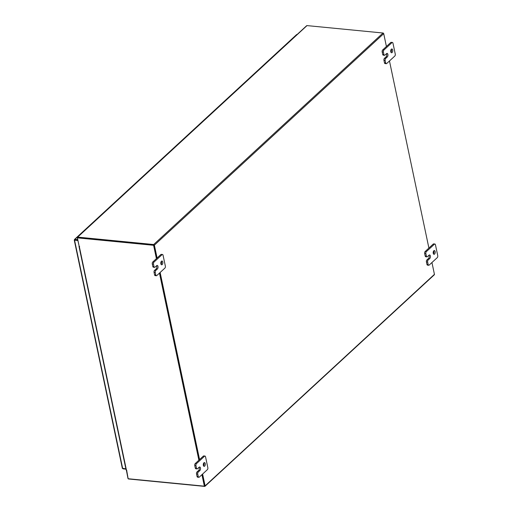 <?xml version="1.0" encoding="UTF-8"?>
<svg xmlns="http://www.w3.org/2000/svg" width="512" height="512" viewBox="0 0 512 512"><rect width="100%" height="100%" fill="white"/><g stroke="black" fill="none" stroke-linecap="round" stroke-linejoin="round"><path stroke-width="0.77" d="M392.077 52.544A1.907 1.011 -84.4 0 1 391.539 52.762A1.907 1.011 -84.4 0 1 390.707 51.27A1.907 1.011 -84.4 0 1 391.366 49.184A1.907 1.011 -84.4 0 1 391.904 48.973A1.907 1.011 -84.4 0 1 392.742 50.458A1.907 1.011 -84.4 0 1 392.077 52.544M382.707 54.419L383.917 54.534A1.446 0.768 95.6 0 0 384.499 55.302L383.296 55.187A1.446 0.768 -84.4 0 1 382.707 54.419L382.182 51.93A1.446 0.768 -84.4 0 1 382.643 49.984L390.765 42.49A1.446 0.768 -84.4 0 1 391.174 42.33L392.384 42.445A1.446 0.768 95.6 0 0 391.974 42.611L390.765 42.49M383.917 54.534L383.392 52.051L382.182 51.93M392.384 42.445A1.446 0.768 95.6 0 1 392.973 43.213L395.264 54.099A1.446 0.768 95.6 0 1 394.803 56.045L386.682 63.539A1.446 0.768 95.6 0 1 386.272 63.706L385.062 63.584A1.446 0.768 -84.4 0 1 384.474 62.816L383.949 60.333A1.446 0.768 -84.4 0 1 384.41 58.381L386.08 56.845A1.907 1.011 95.6 0 0 386.47 53.702M382.643 49.984L383.853 50.099L391.974 42.611M384.474 62.816L385.683 62.931L385.158 60.448L383.949 60.333M385.683 62.931A1.446 0.768 95.6 0 0 386.272 63.706M383.853 50.099A1.446 0.768 95.6 0 0 383.392 52.051M384.499 55.302A1.446 0.768 95.6 0 0 384.909 55.142L386.579 53.6A1.907 1.011 95.6 0 1 387.117 53.389A1.907 1.011 95.6 0 1 387.949 54.874A1.907 1.011 95.6 0 1 387.29 56.96L385.619 58.502A1.446 0.768 95.6 0 0 385.158 60.448M391.264 49.293A1.907 1.011 -84.4 0 1 390.97 52.32M162.176 264.589A1.907 1.011 -84.4 0 1 161.632 264.8A1.907 1.011 -84.4 0 1 160.8 263.315A1.907 1.011 -84.4 0 1 161.466 261.229A1.907 1.011 -84.4 0 1 162.003 261.011A1.907 1.011 -84.4 0 1 162.835 262.502A1.907 1.011 -84.4 0 1 162.176 264.589M152.806 266.458L154.01 266.579A1.446 0.768 95.6 0 0 154.598 267.347L153.389 267.226A1.446 0.768 -84.4 0 1 152.806 266.458L152.282 263.974A1.446 0.768 -84.4 0 1 152.736 262.022L160.864 254.534A1.446 0.768 -84.4 0 1 161.274 254.368L162.483 254.49A1.446 0.768 95.6 0 0 162.074 254.65L160.864 254.534M154.01 266.579L153.491 264.09L152.282 263.974M162.483 254.49A1.446 0.768 95.6 0 1 163.066 255.258L165.363 266.138A1.446 0.768 95.6 0 1 164.902 268.09L156.781 275.578A1.446 0.768 95.6 0 1 156.371 275.744L155.162 275.629A1.446 0.768 -84.4 0 1 154.573 274.854L154.048 272.371A1.446 0.768 -84.4 0 1 154.509 270.426L156.173 268.883A1.907 1.011 95.6 0 0 156.57 265.741M152.736 262.022L153.946 262.144L162.074 254.65M154.573 274.854L155.782 274.976L155.258 272.486L154.048 272.371M155.782 274.976A1.446 0.768 95.6 0 0 156.371 275.744M153.946 262.144A1.446 0.768 95.6 0 0 153.491 264.09M154.598 267.347A1.446 0.768 95.6 0 0 155.008 267.181L156.678 265.645A1.907 1.011 95.6 0 1 157.216 265.427A1.907 1.011 95.6 0 1 158.048 266.918A1.907 1.011 95.6 0 1 157.382 269.005L155.718 270.541A1.446 0.768 95.6 0 0 155.258 272.486M161.363 261.331A1.907 1.011 -84.4 0 1 161.069 264.365M434.554 254.112A1.907 1.011 -84.4 0 1 434.016 254.323A1.907 1.011 -84.4 0 1 433.184 252.838A1.907 1.011 -84.4 0 1 433.843 250.752A1.907 1.011 -84.4 0 1 434.381 250.534A1.907 1.011 -84.4 0 1 435.213 252.026A1.907 1.011 -84.4 0 1 434.554 254.112M425.184 255.981L426.394 256.102A1.446 0.768 95.6 0 0 426.976 256.87L425.773 256.749A1.446 0.768 -84.4 0 1 425.184 255.981L424.659 253.498A1.446 0.768 -84.4 0 1 425.12 251.546L433.242 244.058A1.446 0.768 -84.4 0 1 433.651 243.891L434.861 244.013A1.446 0.768 95.6 0 0 434.451 244.173L433.242 244.058M426.394 256.102L425.869 253.613L424.659 253.498M434.861 244.013A1.446 0.768 95.6 0 1 435.45 244.781L437.741 255.661A1.446 0.768 95.6 0 1 437.28 257.613L429.158 265.101A1.446 0.768 95.6 0 1 428.749 265.267L427.539 265.152A1.446 0.768 -84.4 0 1 426.95 264.378L426.426 261.894A1.446 0.768 -84.4 0 1 426.886 259.949L428.557 258.406A1.907 1.011 95.6 0 0 428.947 255.264M425.12 251.546L426.323 251.667L434.451 244.173M426.95 264.378L428.16 264.499L427.635 262.01L426.426 261.894M428.16 264.499A1.446 0.768 95.6 0 0 428.749 265.267M426.323 251.667A1.446 0.768 95.6 0 0 425.869 253.613M426.976 256.87A1.446 0.768 95.6 0 0 427.386 256.704L429.056 255.168A1.907 1.011 95.6 0 1 429.594 254.95A1.907 1.011 95.6 0 1 430.426 256.442A1.907 1.011 95.6 0 1 429.76 258.528L428.096 260.064A1.446 0.768 95.6 0 0 427.635 262.01M433.741 250.854A1.907 1.011 -84.4 0 1 433.446 253.882M204.653 466.15A1.907 1.011 -84.4 0 1 204.109 466.368A1.907 1.011 -84.4 0 1 203.277 464.877A1.907 1.011 -84.4 0 1 203.942 462.79A1.907 1.011 -84.4 0 1 204.48 462.579A1.907 1.011 -84.4 0 1 205.312 464.064A1.907 1.011 -84.4 0 1 204.653 466.15M195.283 468.026L196.486 468.141A1.446 0.768 95.6 0 0 197.075 468.909L195.866 468.794A1.446 0.768 -84.4 0 1 195.283 468.026L194.758 465.536A1.446 0.768 -84.4 0 1 195.213 463.59L203.341 456.096A1.446 0.768 -84.4 0 1 203.75 455.936L204.954 456.051A1.446 0.768 95.6 0 0 204.544 456.218L203.341 456.096M196.486 468.141L195.968 465.658L194.758 465.536M204.954 456.051A1.446 0.768 95.6 0 1 205.542 456.819L207.84 467.706A1.446 0.768 95.6 0 1 207.379 469.651L199.258 477.146A1.446 0.768 95.6 0 1 198.848 477.312L197.638 477.19A1.446 0.768 -84.4 0 1 197.05 476.422L196.525 473.939A1.446 0.768 -84.4 0 1 196.986 471.987L198.65 470.451A1.907 1.011 95.6 0 0 199.046 467.309M195.213 463.59L196.422 463.706L204.544 456.218M197.05 476.422L198.259 476.538L197.734 474.054L196.525 473.939M198.259 476.538A1.446 0.768 95.6 0 0 198.848 477.312M196.422 463.706A1.446 0.768 95.6 0 0 195.968 465.658M197.075 468.909A1.446 0.768 95.6 0 0 197.485 468.749L199.155 467.206A1.907 1.011 95.6 0 1 199.693 466.995A1.907 1.011 95.6 0 1 200.525 468.48A1.907 1.011 95.6 0 1 199.859 470.566L198.195 472.109A1.446 0.768 95.6 0 0 197.734 474.054M203.84 462.899A1.907 1.011 -84.4 0 1 203.546 465.926M296.634 34.899L74.79 239.379L74.579 240.288L77.786 240.314M77.651 239.661L74.79 239.379L74.899 239.885L74.349 239.917L77.85 240.608M74.79 239.379L74.349 239.917M74.899 239.885L77.754 240.16M125.888 468.896L122.464 468.23L123.104 468.627M123.155 468.87L125.939 469.139M79.072 245.811L77.229 237.651A0.666 0.486 -132.7 0 1 77.338 237.21L306.669 25.696A0.666 0.486 47.3 0 1 306.995 25.6L77.664 237.114L153.69 244.525A0.666 0.486 -132.7 0 1 154.381 245.165L157.088 258.016M126.63 470.118L128.16 478.746A0.666 0.486 -132.7 0 1 127.949 478.349L126.349 470.086M386.419 46.502L383.712 33.651A0.666 0.486 47.3 0 0 383.021 33.011L306.995 25.6M77.722 237.632L153.798 245.024M431.942 262.534L434.432 274.349A0.666 0.486 47.3 0 1 434.323 274.79L204.992 486.304A0.666 0.486 -132.7 0 1 204.666 486.4L128.64 478.989A0.666 0.486 -132.7 0 1 128.166 478.746L204.352 486.17L201.933 474.675M204.992 486.304A0.666 0.486 -132.7 0 0 205.101 485.869L202.611 474.048M199.565 459.578L160.134 272.486M389.466 60.973L428.896 248.064M204.608 485.882L202.221 474.413L204.64 485.907L204.352 486.17M199.168 459.942L159.744 272.845L199.168 459.942M156.41 258.643L153.594 245.299L77.402 237.869L153.882 245.03L156.691 258.381L153.901 245.12M77.664 237.114A0.666 0.486 -132.7 0 0 77.338 237.21M79.136 246.118L79.616 246.534L79.174 246.272L77.402 237.869M126.394 470.342L126.784 470.355L126.106 469.926L78.989 246.362M198.88 460.205L159.456 273.114M386.08 56.845L387.29 56.96M384.41 58.381L385.619 58.502M156.173 268.883L157.382 269.005M154.509 270.426L155.718 270.541M428.557 258.406L429.76 258.528M426.886 259.949L428.096 260.064M198.65 470.451L199.859 470.566M196.986 471.987L198.195 472.109M122.688 468.582L74.579 240.288M383.021 33.011L153.69 244.525M205.101 485.869L434.432 274.349M383.712 33.651L154.381 245.165M79.309 246.534L126.419 470.099M296.742 34.464L74.464 239.482M74.259 240.115L122.368 468.416"/></g></svg>
